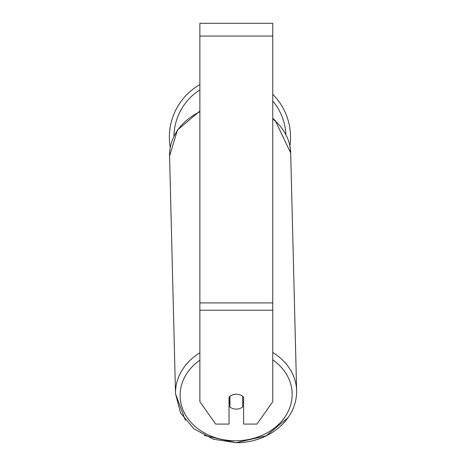 <?xml version="1.0" encoding="UTF-8"?>
<svg xmlns="http://www.w3.org/2000/svg" width="466" height="466" viewBox="0 0 466 466"><rect width="100%" height="100%" fill="white"/><g stroke="black" fill="none" stroke-linecap="round" stroke-linejoin="round"><path stroke-width="0.7" d="M242.693 396.356L242.693 406.935A9.11 7.462 -1.4 0 1 236.314 409.119A9.11 7.462 -1.4 0 1 229.942 407.039L229.936 396.356M229.027 401.616A9.11 7.462 -1.4 0 0 229.82 402.339L229.942 407.039M229.942 396.38A9.11 7.462 -1.4 0 1 233.117 394.696M243.601 401.238A9.11 7.462 -1.4 0 1 242.693 402.135M229.82 402.339L229.82 396.45M272.756 310.222L272.756 23.3L199.879 23.3L199.879 401.686L215.659 424.072L229.027 424.072L229.027 397.207A9.11 7.462 0 0 1 243.601 397.207L243.601 424.072L256.976 424.072L272.756 401.686L272.756 310.222L199.879 310.222M272.756 94.313A60.58 60.58 0 0 1 289.893 145.835L290.691 153.029L296.638 390.741A60.58 49.617 178.6 0 0 272.756 352.459M170.241 147.46A60.58 60.58 0 0 1 199.879 84.573M199.879 352.768A60.58 49.617 178.6 0 0 175.519 393.77L180.569 412.893L193.885 428.796L213.358 439.199L236.116 442.7C266.034 443.149 296.848 421.928 296.638 390.741L290.691 153.029A60.58 49.617 -1.4 0 0 272.756 118.935M272.756 359.828A56.025 45.884 -1.4 0 1 288.646 410.435A56.025 45.884 -1.4 0 1 236.145 440.76A56.025 45.884 -1.4 0 1 183.563 411.128A56.025 45.884 -1.4 0 1 199.879 360.189M185.392 420.291L175.519 393.77L169.577 156.058A60.58 49.617 -1.4 0 1 199.879 111.805M272.756 36.051L199.879 36.051M272.756 302.906L199.879 302.906M285.891 134.383A56.025 56.025 0 0 0 272.756 101.035M199.879 89.891A56.025 56.025 0 0 0 173.929 136.154M169.577 156.058L177.441 130.037L199.879 111.059M272.756 118.347L275.208 120.473L290.691 153.029M288.349 417.379L266.156 435.827L236.116 442.7L204.289 435.454"/></g></svg>
